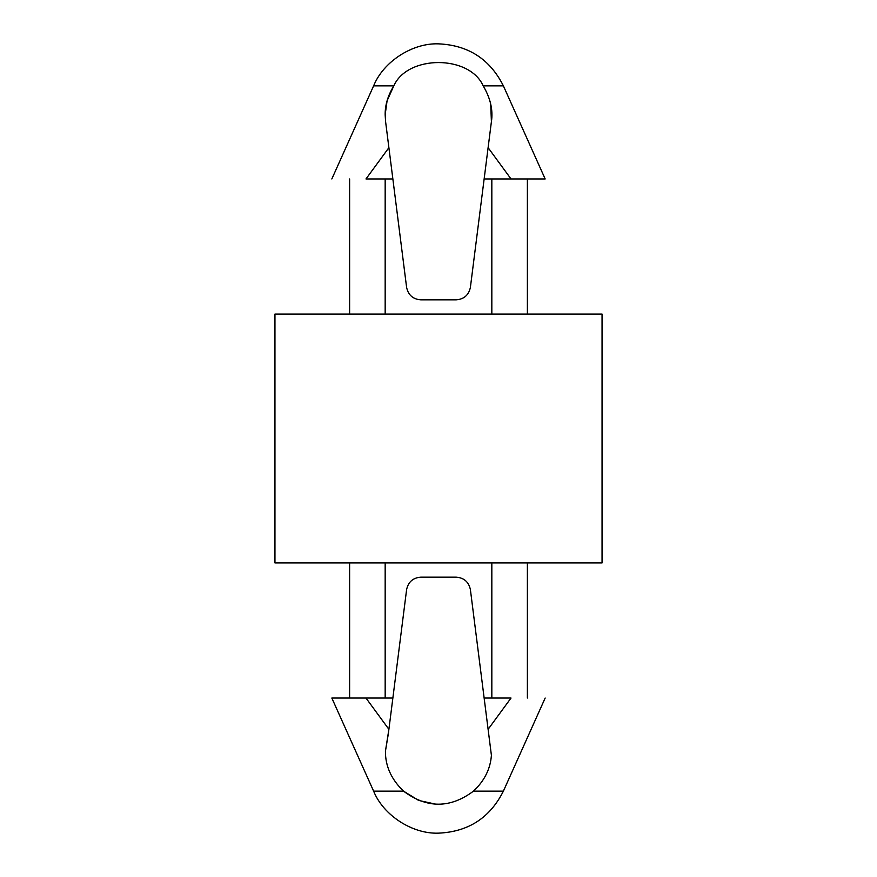 <?xml version="1.0" encoding="UTF-8"?>
<svg xmlns="http://www.w3.org/2000/svg" width="877" height="877" viewBox="0 0 877 877"><rect width="100%" height="100%" fill="white"/><g stroke="black" fill="none" stroke-linecap="round" stroke-linejoin="round"><path stroke-width="1.32" d="M388.292 734.049L385.431 751.227C385.321 766.136 391.361 779.445 403.541 791.153C391.361 779.456 385.332 766.147 385.431 751.227L388.895 729.324L365.983 698.048L392.863 698.048L388.292 734.049M387.097 100.756L393.817 85.847C387.864 95.582 384.981 105.284 385.167 114.953C384.981 105.284 387.864 95.582 393.817 85.847L373.624 85.847C383.413 61.598 412.376 42.852 438.5 43.85C412.376 42.852 383.413 61.598 373.624 85.847L393.817 85.847C387.864 95.615 384.981 105.317 385.167 114.953L385.595 121.673L385.167 114.953M385.167 114.712L387.075 100.844M490.714 104.1L491.405 121.673C493.203 110.151 490.462 98.202 483.183 85.847C469.381 54.791 407.619 54.791 393.817 85.847C407.619 54.791 469.381 54.791 483.183 85.847C490.462 98.202 493.203 110.151 491.405 121.673L490.714 104.1M373.624 791.153L331.835 698.048L365.983 698.048L331.835 698.048L373.624 791.153L403.541 791.153L373.624 791.153C383.413 815.402 412.376 834.148 438.5 833.15C412.376 834.148 383.413 815.402 373.624 791.153M527.384 178.952L527.384 314.065L527.384 178.952M503.376 85.847L545.165 178.952L503.376 85.847L483.183 85.847L503.376 85.847C489.958 59.165 468.329 45.166 438.5 43.85M527.384 562.935L527.384 698.048L527.384 562.935M491.833 562.935L491.833 698.048L491.833 562.935M388.895 147.676L365.983 178.952C321.618 178.952 321.618 178.952 365.983 178.952L388.895 147.676L385.595 121.673L392.863 178.952L365.983 178.952L392.863 178.952L406.61 287.404C408.243 295.034 412.946 299.178 420.719 299.835L456.281 299.835C464.054 299.178 468.757 295.034 470.39 287.404L488.105 147.676L511.017 178.952L545.165 178.952L484.137 178.952L511.017 178.952L488.105 147.676L491.405 121.673L470.39 287.404C468.757 295.034 464.054 299.178 456.281 299.835L420.719 299.835C412.946 299.178 408.243 295.034 406.61 287.404L388.895 147.676L365.983 178.952L388.895 147.676M491.833 178.952L491.833 314.065L491.833 178.952M385.167 314.065L385.167 178.952L385.167 314.065M491.405 121.673L488.105 147.676M274.95 314.065L602.05 314.065L274.95 314.065L274.95 562.935L602.05 562.935L602.05 314.065L602.05 562.935L274.95 562.935M385.167 698.048L385.167 562.935L385.167 698.048M484.137 698.048L511.017 698.048C555.382 698.048 555.382 698.048 511.017 698.048L488.105 729.324L491.405 755.327C490.418 768.91 484.433 780.859 473.459 791.153L503.376 791.153L473.459 791.153C484.433 780.859 490.407 768.921 491.405 755.327L470.39 589.596C468.757 581.966 464.054 577.822 456.281 577.165L420.719 577.165C412.946 577.822 408.243 581.966 406.61 589.596L392.863 698.048L406.61 589.596C408.243 581.966 412.946 577.822 420.719 577.165L456.281 577.165C464.054 577.822 468.757 581.966 470.39 589.596L488.105 729.324L511.017 698.048L484.137 698.048M473.459 791.153L503.376 791.153L473.459 791.153C450.164 808.539 426.858 808.539 403.541 791.153C426.836 808.539 450.142 808.539 473.459 791.153C484.433 780.859 490.418 768.91 491.405 755.327C490.407 768.921 484.433 780.859 473.459 791.153C450.164 808.539 426.858 808.539 403.541 791.153C391.361 779.445 385.321 766.136 385.431 751.227C385.332 766.147 391.361 779.456 403.541 791.153L418.669 800.427L436.001 804.231M388.895 729.324L392.863 698.048L365.983 698.048L388.895 729.324M331.835 178.952L373.624 85.847M349.616 314.065L349.616 178.952M349.616 698.048L349.616 562.935M545.165 698.048L503.376 791.153C489.958 817.835 468.34 831.824 438.511 833.15"/></g></svg>
